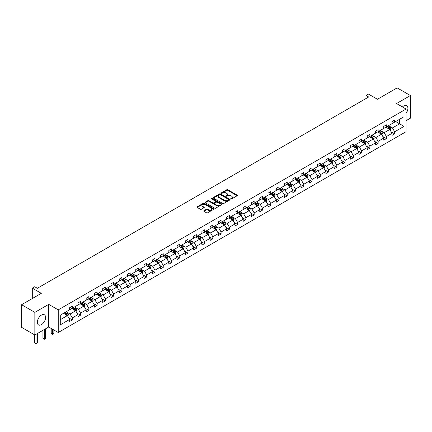 <?xml version="1.0" encoding="UTF-8"?>
<svg xmlns="http://www.w3.org/2000/svg" width="432" height="432" viewBox="0 0 432 432"><rect width="100%" height="100%" fill="white"/><g stroke="black" fill="none" stroke-linecap="round" stroke-linejoin="round"><path stroke-width="0.65" d="M230.904 198.941A0.513 0.297 0 0 0 231.633 198.941L237.157 195.75A0.734 0.427 0 0 0 237.373 195.453A0.734 0.427 0 0 0 237.157 195.151L227.794 189.745A0.734 0.427 0 0 0 226.757 189.745L221.233 192.937A0.513 0.297 0 0 0 221.956 193.358L222.674 192.942A2.354 1.361 0 0 1 226.001 192.942L226.784 193.396A2.354 1.361 0 0 1 227.47 194.357A2.354 1.361 0 0 1 226.784 195.318L226.066 195.728A0.513 0.297 0 0 0 226.795 196.15L227.507 195.739A2.354 1.361 0 0 1 230.839 195.739L231.617 196.187A2.354 1.361 0 0 1 232.308 197.149A2.354 1.361 0 0 1 231.617 198.11L230.904 198.52A0.513 0.297 0 0 0 230.904 198.941L230.904 198.52M41.467 324.626A5.843 3.375 120 0 0 45.29 319.48A5.843 3.375 120 0 0 44.393 314.793A5.843 3.375 120 0 0 41.467 315.085A5.843 3.375 120 0 0 37.649 320.236A5.843 3.375 120 0 0 38.545 324.918A5.843 3.375 120 0 0 41.467 324.626M406.08 113.308A5.843 3.375 120 0 0 406.701 105.619A5.843 3.375 120 0 0 403.78 105.91A5.843 3.375 120 0 0 402.435 106.942M406.08 120.668L410.4 118.174L410.4 95.537L397.154 87.89L377.444 99.268L368.437 94.068L366.028 95.461L366.028 98.523M34.846 335L48.703 327.002L48.703 304.36L34.846 312.363L34.846 335L21.6 327.353L21.6 304.717L41.31 293.333L32.303 288.133L32.303 298.534M34.846 312.363L21.6 304.717M203.926 210.703A0.734 0.427 0 0 0 203.71 211.005A0.734 0.427 0 0 0 203.926 211.307L206.55 212.819A0.734 0.427 0 0 0 207.592 212.819L213.727 209.277A0.734 0.427 0 0 0 213.943 208.98A0.734 0.427 0 0 0 213.727 208.678L204.368 203.272A0.734 0.427 0 0 0 203.326 203.272L197.192 206.815A0.734 0.427 0 0 0 196.976 207.117A0.734 0.427 0 0 0 197.192 207.419L200.362 209.25A0.734 0.427 0 0 0 201.404 209.25L204.028 207.733A0.734 0.427 0 0 0 204.244 207.43A0.734 0.427 0 0 0 204.028 207.133L202.457 206.226A1.966 1.134 0 0 1 201.879 205.421A1.966 1.134 0 0 1 203.094 204.368A1.966 1.134 0 0 1 205.238 204.617L211.399 208.175A1.966 1.134 0 0 1 211.977 208.98A1.966 1.134 0 0 1 210.762 210.028A1.966 1.134 0 0 1 208.618 209.779L207.592 209.191A0.734 0.427 0 0 0 206.55 209.191L203.926 210.703L203.926 211.307L206.55 209.801L206.55 209.191M32.303 288.133L34.711 286.74L37.363 288.274L368.674 96.989L366.028 95.461M48.703 304.36L58.239 309.868L406.08 109.042L406.08 131.679L58.239 332.505L58.239 309.868M410.4 95.537L396.544 103.54L406.08 109.042M222.723 203.483A0.734 0.427 0 0 0 223.765 203.483L229.905 199.94A0.734 0.427 0 0 0 230.116 199.638A0.734 0.427 0 0 0 229.905 199.341L220.541 193.936A0.734 0.427 0 0 0 219.499 193.936L213.365 197.478A0.734 0.427 0 0 0 213.149 197.78A0.734 0.427 0 0 0 213.365 198.077L222.723 203.483M211.777 199.055A0.513 0.297 0 0 1 212.296 199.125L221.805 204.617L215.676 208.154A0.734 0.427 0 0 1 214.639 208.154L205.276 202.748L207.905 201.242L207.905 200.632L205.276 202.149A0.734 0.427 0 0 0 205.06 202.446A0.734 0.427 0 0 0 205.276 202.748L205.276 202.149M207.905 201.242A0.734 0.427 0 0 1 208.942 201.242L208.942 200.632A0.734 0.427 0 0 0 207.905 200.632M208.942 200.632L212.738 202.824A0.734 0.427 0 0 0 213.781 202.824L215.525 201.82A0.734 0.427 0 0 0 215.735 201.517A0.734 0.427 0 0 0 215.525 201.215L211.572 198.936A0.513 0.297 0 0 1 212.296 198.515L221.816 204.007A0.734 0.427 0 0 1 222.032 204.309A0.734 0.427 0 0 1 221.816 204.611L221.816 204.007M60.28 315.176L69.655 309.76L69.655 307.714L72.306 306.185L72.306 308.232L77.922 304.992L77.922 302.94L80.573 301.412L80.573 303.458L86.189 300.218L86.189 298.166L88.835 296.638L88.835 298.69L94.451 295.445L94.451 293.398L97.103 291.865L97.103 293.917L102.719 290.671L102.719 288.625L105.37 287.096L105.37 289.143L110.986 285.903L110.986 283.851L113.632 282.323L113.632 284.369L119.248 281.129L119.248 279.077L121.9 277.549L121.9 279.601L127.516 276.356L127.516 274.309L130.167 272.776L130.167 274.828L135.783 271.588L135.783 269.536L138.429 268.007L138.429 270.054L144.045 266.814L144.045 264.762L146.696 263.234L146.696 265.286L152.312 262.04L152.312 259.994L154.964 258.46L154.964 260.512L160.58 257.267L160.58 255.22L163.226 253.692L163.226 255.739L168.842 252.499L168.842 250.447L171.493 248.918L171.493 250.965L177.109 247.725L177.109 245.673L179.761 244.145L179.761 246.197L185.377 242.951L185.377 240.905L188.023 239.371L188.023 241.423L193.639 238.183L193.639 236.131L196.29 234.603L196.29 236.65L201.906 233.41L201.906 231.358L204.557 229.829L204.557 231.881L210.173 228.636L210.173 226.589L212.819 225.056L212.819 227.108L218.435 223.862L218.435 221.816L221.087 220.288L221.087 222.334L226.703 219.094L226.703 217.042L229.354 215.514L229.354 217.561L234.97 214.321L234.97 212.269L237.616 210.74L237.616 212.792L243.232 209.547L243.232 207.5L245.884 205.967L245.884 208.019L251.5 204.773L251.5 202.727L254.151 201.199L254.151 203.245L259.767 200.005L259.767 197.953L262.413 196.425L262.413 198.477L268.029 195.232L268.029 193.185L270.68 191.651L270.68 193.703L276.296 190.458L276.296 188.411L278.948 186.883L278.948 188.93L284.564 185.69L284.564 183.638L287.21 182.11L287.21 184.156L292.826 180.916L292.826 178.864L295.477 177.336L295.477 179.388L301.093 176.143L301.093 174.096L303.745 172.562L303.745 174.614L309.361 171.369L309.361 169.322L312.007 167.794L312.007 169.841L317.623 166.601L317.623 164.549L320.274 163.021L320.274 165.067L325.89 161.827L325.89 159.775L328.541 158.247L328.541 160.299L334.157 157.054L334.157 155.007L336.803 153.479L336.803 155.525L342.419 152.285L342.419 150.233L345.071 148.705L345.071 150.752L350.687 147.512L350.687 145.46L353.338 143.932L353.338 145.984L358.954 142.738L358.954 140.692L361.6 139.158L361.6 141.21L367.216 137.965L367.216 135.918L369.868 134.39L369.868 136.436L375.484 133.196L375.484 131.144L378.135 129.616L378.135 131.663L383.751 128.423L383.751 126.371L386.397 124.843L386.397 126.895L392.013 123.649L392.013 121.603L394.664 120.069L394.664 122.121L404.044 116.705L404.044 126.371L394.664 131.787L394.664 133.839L392.013 135.367L392.013 133.315L386.397 136.561L386.397 138.607L383.751 140.141L383.751 138.089L378.135 141.334L378.135 143.381L375.484 144.909L375.484 142.862L369.868 146.102L369.868 148.154L367.216 149.683L367.216 147.636L361.6 150.876L361.6 152.928L358.954 154.456L358.954 152.404L353.338 155.65L353.338 157.696L350.687 159.23L350.687 157.178L345.071 160.418L345.071 162.47L342.419 163.998L342.419 161.951L336.803 165.191L336.803 167.243L334.157 168.772L334.157 166.72L328.541 169.965L328.541 172.012L325.89 173.545L325.89 171.493L320.274 174.739L320.274 176.785L317.623 178.313L317.623 176.267L312.007 179.507L312.007 181.559L309.361 183.087L309.361 181.04L303.745 184.28L303.745 186.332L301.093 187.861L301.093 185.809L295.477 189.054L295.477 191.101L292.826 192.634L292.826 190.582L287.21 193.822L287.21 195.874L284.564 197.402L284.564 195.356L278.948 198.596L278.948 200.648L276.296 202.176L276.296 200.124L270.68 203.369L270.68 205.416L268.029 206.95L268.029 204.898L262.413 208.143L262.413 210.19L259.767 211.718L259.767 209.671L254.151 212.911L254.151 214.963L251.5 216.491L251.5 214.445L245.884 217.685L245.884 219.737L243.232 221.265L243.232 219.213L237.616 222.458L237.616 224.505L234.97 226.039L234.97 223.987L229.354 227.232L229.354 229.279L226.703 230.807L226.703 228.76L221.087 232L221.087 234.052L218.435 235.58L218.435 233.528L212.819 236.774L212.819 238.826L210.173 240.354L210.173 238.302L204.557 241.547L204.557 243.594L201.906 245.122L201.906 243.076L196.29 246.316L196.29 248.368L193.639 249.896L193.639 247.849L188.023 251.089L188.023 253.141L185.377 254.669L185.377 252.617L179.761 255.863L179.761 257.909L177.109 259.443L177.109 257.391L171.493 260.636L171.493 262.683L168.842 264.211L168.842 262.165L163.226 265.405L163.226 267.457L160.58 268.985L160.58 266.938L154.964 270.178L154.964 272.23L152.312 273.758L152.312 271.706L146.696 274.952L146.696 276.998L144.045 278.532L144.045 276.48L138.429 279.72L138.429 281.772L135.783 283.3L135.783 281.254L130.167 284.494L130.167 286.546L127.516 288.074L127.516 286.022L121.9 289.267L121.9 291.314L119.248 292.847L119.248 290.795L113.632 294.041L113.632 296.087L110.986 297.616L110.986 295.569L105.37 298.809L105.37 300.861L102.719 302.389L102.719 300.343L97.103 303.583L97.103 305.635L94.451 307.163L94.451 305.111L88.835 308.356L88.835 310.403L86.189 311.936L86.189 309.884L80.573 313.124L80.573 315.176L77.922 316.705L77.922 314.658L72.306 317.898L72.306 319.95L69.655 321.478L69.655 319.426L60.28 324.842L60.28 315.176M71.777 308.54L75.697 310.802L70.081 314.042L67.014 312.277M70.081 314.042L72.306 317.898M75.697 310.802L77.922 314.658M69.655 309.274L70.081 309.517L72.306 308.232M80.044 303.766L83.965 306.029L78.349 309.274L75.281 307.503M78.349 309.274L80.573 313.124M83.965 306.029L86.189 309.884M77.922 304.501L78.349 304.744L80.573 303.458M88.306 298.993L92.227 301.261L86.611 304.501L83.543 302.729M86.611 304.501L88.835 308.356M92.227 301.261L94.451 305.111M86.189 299.727L86.611 299.975L88.835 298.69M96.574 294.224L100.494 296.487L94.878 299.727L91.811 297.956M94.878 299.727L97.103 303.583M100.494 296.487L102.719 300.343M94.451 294.959L94.878 295.202L97.103 293.917M104.841 289.451L108.761 291.713L103.145 294.959L100.078 293.188M103.145 294.959L105.37 298.809M108.761 291.713L110.986 295.569M102.719 290.185L103.145 290.428L105.37 289.143M113.103 284.677L117.023 286.94L111.407 290.185L108.34 288.414M111.407 290.185L113.632 294.041M117.023 286.94L119.248 290.795M110.986 285.412L111.407 285.655L113.632 284.369M121.37 279.904L125.291 282.172L119.675 285.412L116.608 283.64M119.675 285.412L121.9 289.267M125.291 282.172L127.516 286.022M119.248 280.638L119.675 280.886L121.9 279.601M129.638 275.135L133.558 277.398L127.942 280.638L124.875 278.872M127.942 280.638L130.167 284.494M133.558 277.398L135.783 281.254M127.516 275.87L127.942 276.113L130.167 274.828M137.9 270.362L141.82 272.624L136.204 275.87L133.137 274.099M136.204 275.87L138.429 279.72M141.82 272.624L144.045 276.48M135.783 271.096L136.204 271.339L138.429 270.054M146.167 265.588L150.088 267.851L144.472 271.096L141.404 269.325M144.472 271.096L146.696 274.952M150.088 267.851L152.312 271.706M144.045 266.323L144.472 266.571L146.696 265.286M154.435 260.82L158.355 263.083L152.739 266.323L149.672 264.551M152.739 266.323L154.964 270.178M158.355 263.083L160.58 266.938M152.312 261.554L152.739 261.797L154.964 260.512M162.697 256.046L166.617 258.309L161.001 261.554L157.934 259.783M161.001 261.554L163.226 265.405M166.617 258.309L168.842 262.165M160.58 256.781L161.001 257.024L163.226 255.739M170.964 251.273L174.884 253.535L169.268 256.781L166.201 255.01M169.268 256.781L171.493 260.636M174.884 253.535L177.109 257.391M168.842 252.007L169.268 252.25L171.493 250.965M179.231 246.499L183.152 248.767L177.536 252.007L174.469 250.236M177.536 252.007L179.761 255.863M183.152 248.767L185.377 252.617M177.109 247.234L177.536 247.482L179.761 246.197M187.493 241.731L191.414 243.994L185.798 247.234L182.731 245.462M185.798 247.234L188.023 251.089M191.414 243.994L193.639 247.849M185.377 242.465L185.798 242.708L188.023 241.423M195.761 236.957L199.681 239.22L194.065 242.465L190.998 240.694M194.065 242.465L196.29 246.316M199.681 239.22L201.906 243.076M193.639 237.692L194.065 237.935L196.29 236.65M204.023 232.184L207.949 234.446L202.333 237.692L199.265 235.921M202.333 237.692L204.557 241.547M207.949 234.446L210.173 238.302M201.906 232.918L202.333 233.167L204.557 231.881M212.29 227.416L216.211 229.678L210.595 232.918L207.527 231.147M210.595 232.918L212.819 236.774M216.211 229.678L218.435 233.528M210.173 228.145L210.595 228.393L212.819 227.108M220.558 222.642L224.478 224.905L218.862 228.145L215.795 226.379M218.862 228.145L221.087 232M224.478 224.905L226.703 228.76M218.435 223.376L218.862 223.619L221.087 222.334M228.82 217.868L232.745 220.131L227.129 223.376L224.062 221.605M227.129 223.376L229.354 227.232M232.745 220.131L234.97 223.987M226.703 218.603L227.129 218.846L229.354 217.561M237.087 213.095L241.007 215.363L235.391 218.603L232.324 216.832M235.391 218.603L237.616 222.458M241.007 215.363L243.232 219.213M234.97 213.829L235.391 214.078L237.616 212.792M245.354 208.327L249.275 210.589L243.659 213.829L240.592 212.058M243.659 213.829L245.884 217.685M249.275 210.589L251.5 214.445M243.232 209.061L243.659 209.304L245.884 208.019M253.616 203.553L257.542 205.816L251.921 209.061L248.859 207.29M251.921 209.061L254.151 212.911M257.542 205.816L259.767 209.671M251.5 204.287L251.921 204.53L254.151 203.245M261.884 198.779L265.804 201.042L260.188 204.287L257.121 202.516M260.188 204.287L262.413 208.143M265.804 201.042L268.029 204.898M259.767 199.514L260.188 199.757L262.413 198.477M270.151 194.006L274.072 196.274L268.456 199.514L265.388 197.743M268.456 199.514L270.68 203.369M274.072 196.274L276.296 200.124M268.029 194.74L268.456 194.989L270.68 193.703M278.413 189.238L282.339 191.5L276.718 194.74L273.656 192.974M276.718 194.74L278.948 198.596M282.339 191.5L284.564 195.356M276.296 189.972L276.718 190.215L278.948 188.93M286.681 184.464L290.601 186.727L284.985 189.972L281.918 188.201M284.985 189.972L287.21 193.822M290.601 186.727L292.826 190.582M284.564 185.198L284.985 185.441L287.21 184.156M294.948 179.69L298.868 181.958L293.252 185.198L290.185 183.427M293.252 185.198L295.477 189.054M298.868 181.958L301.093 185.809M292.826 180.425L293.252 180.673L295.477 179.388M303.21 174.922L307.136 177.185L301.514 180.425L298.453 178.654M301.514 180.425L303.745 184.28M307.136 177.185L309.361 181.04M301.093 175.657L301.514 175.9L303.745 174.614M311.477 170.149L315.398 172.411L309.782 175.657L306.715 173.885M309.782 175.657L312.007 179.507M315.398 172.411L317.623 176.267M309.361 170.883L309.782 171.126L312.007 169.841M319.745 165.375L323.665 167.638L318.049 170.883L314.982 169.112M318.049 170.883L320.274 174.739M323.665 167.638L325.89 171.493M317.623 166.109L318.049 166.352L320.274 165.067M328.007 160.601L331.933 162.869L326.311 166.109L323.249 164.338M326.311 166.109L328.541 169.965M331.933 162.869L334.157 166.72M325.89 161.336L326.311 161.584L328.541 160.299M336.274 155.833L340.195 158.096L334.579 161.336L331.511 159.57M334.579 161.336L336.803 165.191M340.195 158.096L342.419 161.951M334.157 156.568L334.579 156.811L336.803 155.525M344.542 151.06L348.462 153.322L342.846 156.568L339.779 154.796M342.846 156.568L345.071 160.418M348.462 153.322L350.687 157.178M342.419 151.794L342.846 152.037L345.071 150.752M352.804 146.286L356.729 148.549L351.108 151.794L348.046 150.023M351.108 151.794L353.338 155.65M356.729 148.549L358.954 152.404M350.687 147.02L351.108 147.269L353.338 145.984M361.071 141.518L364.991 143.78L359.375 147.02L356.308 145.249M359.375 147.02L361.6 150.876M364.991 143.78L367.216 147.636M358.954 142.252L359.375 142.495L361.6 141.21M369.338 136.744L373.259 139.007L367.643 142.252L364.576 140.481M367.643 142.252L369.868 146.102M373.259 139.007L375.484 142.862M367.216 137.479L367.643 137.722L369.868 136.436M377.6 131.971L381.521 134.233L375.905 137.479L372.843 135.707M375.905 137.479L378.135 141.334M381.521 134.233L383.751 138.089M375.484 132.705L375.905 132.948L378.135 131.663M385.868 127.197L389.788 129.465L384.172 132.705L381.105 130.934M384.172 132.705L386.397 136.561M389.788 129.465L392.013 133.315M383.751 127.931L384.172 128.18L386.397 126.895M395.669 121.538L399.589 123.806L392.44 127.931L389.372 126.16M392.44 127.931L394.664 131.787M404.044 126.371L399.589 123.806L399.589 119.275L404.044 116.705M48.703 327.002L58.239 332.505M392.013 123.163L392.44 123.406L394.664 122.121M60.28 319.702L67.43 315.576L63.509 313.308M67.43 315.576L69.655 319.426M391.138 131.803L394.664 133.839M382.876 136.577L386.397 138.607M374.609 141.345L378.135 143.381M366.341 146.119L369.868 148.154M358.079 150.892L361.6 152.928M349.812 155.666L353.338 157.696M341.545 160.434L345.071 162.47M333.283 165.208L336.803 167.243M325.015 169.981L328.541 172.012M316.748 174.749L320.274 176.785M308.486 179.523L312.007 181.559M300.218 184.297L303.745 186.332M291.951 189.07L295.477 191.101M283.689 193.838L287.21 195.874M275.422 198.612L278.948 200.648M267.154 203.386L270.68 205.416M258.892 208.154L262.413 210.19M250.625 212.927L254.151 214.963M242.357 217.701L245.884 219.737M234.095 222.475L237.616 224.505M225.828 227.243L229.354 229.279M217.561 232.016L221.087 234.052M209.299 236.79L212.819 238.826M201.031 241.564L204.557 243.594M192.764 246.332L196.29 248.368M184.502 251.105L188.023 253.141M176.234 255.879L179.761 257.909M167.967 260.647L171.493 262.683M159.705 265.421L163.226 267.457M151.438 270.194L154.964 272.23M143.17 274.968L146.696 276.998M134.908 279.736L138.429 281.772M126.641 284.51L130.167 286.546M118.379 289.283L121.9 291.314M110.111 294.052L113.632 296.087M101.844 298.825L105.37 300.861M93.582 303.599L97.103 305.635M85.315 308.372L88.835 310.403M77.047 313.141L80.573 315.176M68.785 317.914L72.306 319.95M231.109 199.017L231.617 198.72A2.354 1.361 0 0 0 232.308 197.759L232.308 197.149M227.47 194.357L227.47 194.967A2.354 1.361 0 0 1 226.784 195.928L226.271 196.22M237.146 195.755L227.794 190.361A0.734 0.427 0 0 0 226.757 190.361L221.438 193.428M229.905 199.341L229.905 199.94L220.541 194.546A0.734 0.427 0 0 0 219.499 194.546L213.376 198.083M228.604 199.849A0.513 0.297 0 0 0 228.604 199.427L220.385 194.686A0.513 0.297 0 0 0 219.656 194.686L218.905 195.124A2.354 1.361 0 0 0 218.214 196.079A2.354 1.361 0 0 0 218.905 197.041L224.521 200.286A2.354 1.361 0 0 0 227.848 200.286L228.604 199.849L228.604 200.464A0.513 0.297 0 0 0 228.755 200.254L228.755 199.638M218.214 196.079L218.214 196.695A2.354 1.361 0 0 0 218.905 197.656L218.905 197.041M228.604 200.464L227.848 200.896A2.354 1.361 0 0 1 224.521 200.896L218.905 197.656M208.942 201.242L212.738 203.434A0.734 0.427 0 0 0 213.781 203.434L215.525 202.43A0.734 0.427 0 0 0 215.735 202.127L215.735 201.517M216.68 205.097A1.966 1.134 0 0 0 218.824 205.346A1.966 1.134 0 0 0 220.039 204.293A1.966 1.134 0 0 0 219.461 203.494L217.291 202.235A0.734 0.427 0 0 0 216.248 202.235L214.51 203.245A0.734 0.427 0 0 0 214.294 203.542A0.734 0.427 0 0 0 214.51 203.845L216.68 205.097L216.68 205.708A1.966 1.134 0 0 0 218.824 205.956A1.966 1.134 0 0 0 220.039 204.908L220.039 204.293M214.294 203.542L214.294 204.158A0.734 0.427 0 0 0 214.51 204.455L214.51 203.845M216.68 205.708L214.51 204.455M211.977 208.98L211.977 209.59A1.966 1.134 0 0 1 210.762 210.638A1.966 1.134 0 0 1 208.618 210.395L207.592 209.801A0.734 0.427 0 0 0 206.55 209.801M201.879 205.421L201.879 206.032A1.966 1.134 0 0 0 202.457 206.836L202.457 206.226M204.017 207.738L202.457 206.836M213.716 209.282L204.368 203.888A0.734 0.427 0 0 0 203.326 203.888L197.197 207.425M390.193 130.162L390.679 128.752A1.987 1.145 -120 0 0 390.047 127.062L388.854 125.474M386.721 127.694L386.208 127.003M388.973 129.206L389.605 128.839A1.987 1.145 -120 0 0 389.038 127.645L387.85 126.058M387.353 126.344L388.66 128.088A1.01 0.583 60 0 1 388.843 128.396L389.605 128.839M387.212 126.425L388.4 128.012A1.987 1.145 60 0 1 388.897 128.947M381.926 134.93L382.412 133.526A1.987 1.145 -120 0 0 381.78 131.836L380.592 130.248M378.459 132.462L377.941 131.776M380.705 133.979L381.343 133.612A1.987 1.145 -120 0 0 380.776 132.413L379.582 130.826M379.085 131.117L380.398 132.862A1.01 0.583 60 0 1 380.581 133.169L381.343 133.612M378.945 131.193L380.138 132.781A1.987 1.145 60 0 1 380.63 133.72M373.658 139.703L374.15 138.299A1.987 1.145 -120 0 0 373.513 136.604L372.325 135.016M370.192 137.236L369.673 136.55M372.438 138.748L373.075 138.38A1.987 1.145 -120 0 0 372.508 137.187L371.32 135.599M370.818 135.886L372.13 137.635A1.01 0.583 60 0 1 372.314 137.943L373.075 138.38M370.683 135.967L371.871 137.554A1.987 1.145 60 0 1 372.368 138.494M365.396 144.477L365.882 143.068A1.987 1.145 -120 0 0 365.251 141.377L364.057 139.79M361.924 142.009L361.411 141.318M364.176 143.521L364.808 143.154A1.987 1.145 -120 0 0 364.241 141.961L363.053 140.373M362.556 140.659L363.863 142.409A1.01 0.583 60 0 1 364.046 142.711L364.808 143.154M362.416 140.74L363.604 142.328A1.987 1.145 60 0 1 364.1 143.262M357.129 149.251L357.615 147.841A1.987 1.145 -120 0 0 356.983 146.151L355.795 144.563M353.662 146.783L353.144 146.092M355.909 148.295L356.546 147.928A1.987 1.145 -120 0 0 355.979 146.734L354.785 145.141M354.289 145.433L355.601 147.177A1.01 0.583 60 0 1 355.784 147.485L356.546 147.928M354.148 145.508L355.342 147.101A1.987 1.145 60 0 1 355.833 148.036M348.862 154.019L349.353 152.615A1.987 1.145 -120 0 0 348.716 150.925L347.528 149.337M345.395 151.551L344.876 150.865M347.641 153.063L348.278 152.696A1.987 1.145 -120 0 0 347.711 151.502L346.523 149.915M346.021 150.201L347.333 151.951A1.01 0.583 60 0 1 347.517 152.258L348.278 152.696M345.886 150.282L347.074 151.87A1.987 1.145 60 0 1 347.571 152.809M340.6 158.792L341.086 157.383A1.987 1.145 -120 0 0 340.454 155.693L339.26 154.105M337.127 156.325L336.614 155.639M339.379 157.837L340.011 157.469A1.987 1.145 -120 0 0 339.444 156.276L338.256 154.688M337.759 154.975L339.066 156.724A1.01 0.583 60 0 1 339.25 157.032L340.011 157.469M337.619 155.056L338.807 156.643A1.987 1.145 60 0 1 339.304 157.583M332.332 163.566L332.818 162.157A1.987 1.145 -120 0 0 332.186 160.466L330.998 158.879M328.865 161.098L328.347 160.407M331.112 162.61L331.749 162.243A1.987 1.145 -120 0 0 331.182 161.05L329.989 159.462M329.492 159.748L330.804 161.492A1.01 0.583 60 0 1 330.988 161.8L331.749 162.243M329.357 159.829L330.545 161.417A1.987 1.145 60 0 1 331.036 162.351M324.065 168.34L324.556 166.93A1.987 1.145 -120 0 0 323.919 165.24L322.731 163.652M320.598 165.866L320.08 165.181M322.844 167.384L323.482 167.017A1.987 1.145 -120 0 0 322.915 165.818L321.727 164.23M321.224 164.522L322.537 166.266A1.01 0.583 60 0 1 322.72 166.574L323.482 167.017M321.089 164.597L322.277 166.185A1.987 1.145 60 0 1 322.774 167.125M315.803 173.108L316.289 171.704A1.987 1.145 -120 0 0 315.657 170.014L314.464 168.421M312.331 170.64L311.818 169.954M314.582 172.152L315.214 171.785A1.987 1.145 -120 0 0 314.647 170.591L313.459 169.004M312.962 169.29L314.269 171.04A1.01 0.583 60 0 1 314.453 171.347L315.214 171.785M312.822 169.371L314.01 170.959A1.987 1.145 60 0 1 314.507 171.898M307.535 177.881L308.021 176.472A1.987 1.145 -120 0 0 307.39 174.782L306.202 173.194M304.069 175.414L303.55 174.722M306.315 176.926L306.952 176.558A1.987 1.145 -120 0 0 306.385 175.365L305.192 173.777M304.695 174.064L306.007 175.813A1.01 0.583 60 0 1 306.191 176.121L306.952 176.558M304.56 174.145L305.748 175.732A1.987 1.145 60 0 1 306.239 176.666M299.268 182.655L299.759 181.246A1.987 1.145 -120 0 0 299.122 179.555L297.934 177.968M295.801 180.187L295.283 179.496M298.048 181.699L298.685 181.332A1.987 1.145 -120 0 0 298.118 180.139L296.93 178.551M296.428 178.837L297.74 180.581A1.01 0.583 60 0 1 297.923 180.889L298.685 181.332M296.293 178.913L297.481 180.506A1.987 1.145 60 0 1 297.977 181.44M291.006 187.423L291.492 186.019A1.987 1.145 -120 0 0 290.86 184.329L289.667 182.741M287.534 184.955L287.021 184.27M289.786 186.467L290.417 186.1A1.987 1.145 -120 0 0 289.85 184.907L288.662 183.319M288.166 183.605L289.472 185.355A1.01 0.583 60 0 1 289.656 185.663L290.417 186.1M288.025 183.686L289.213 185.274A1.987 1.145 60 0 1 289.71 186.214M282.739 192.197L283.225 190.793A1.987 1.145 -120 0 0 282.593 189.097L281.405 187.51M279.272 189.729L278.753 189.043M281.518 191.241L282.155 190.874A1.987 1.145 -120 0 0 281.588 189.68L280.395 188.093M279.898 188.379L281.21 190.129A1.01 0.583 60 0 1 281.394 190.436L282.155 190.874M279.763 188.46L280.951 190.048A1.987 1.145 60 0 1 281.443 190.987M274.471 196.97L274.963 195.561A1.987 1.145 -120 0 0 274.325 193.871L273.137 192.283M271.004 194.503L270.486 193.811M273.251 196.015L273.888 195.647A1.987 1.145 -120 0 0 273.321 194.454L272.133 192.866M271.631 193.153L272.943 194.897A1.01 0.583 60 0 1 273.127 195.205L273.888 195.647M271.496 193.234L272.684 194.821A1.987 1.145 60 0 1 273.181 195.755M266.209 201.744L266.695 200.335A1.987 1.145 -120 0 0 266.063 198.644L264.87 197.057M262.737 199.276L262.224 198.585M264.989 200.788L265.626 200.421A1.987 1.145 -120 0 0 265.054 199.222L263.866 197.635M263.369 197.926L264.676 199.67A1.01 0.583 60 0 1 264.859 199.978L265.626 200.421M263.228 198.002L264.422 199.589A1.987 1.145 60 0 1 264.913 200.529M257.942 206.512L258.428 205.108A1.987 1.145 -120 0 0 257.796 203.418L256.608 201.825M254.475 204.044L253.957 203.359M256.721 205.556L257.359 205.189A1.987 1.145 -120 0 0 256.792 203.996L255.598 202.408M255.101 202.694L256.414 204.444A1.01 0.583 60 0 1 256.597 204.752L257.359 205.189M254.966 202.775L256.154 204.363A1.987 1.145 60 0 1 256.646 205.303M249.674 211.286L250.166 209.876A1.987 1.145 -120 0 0 249.529 208.186L248.341 206.599M246.208 208.818L245.689 208.127M248.454 210.33L249.091 209.963A1.987 1.145 -120 0 0 248.524 208.769L247.336 207.182M246.839 207.468L248.146 209.218A1.01 0.583 60 0 1 248.33 209.525L249.091 209.963M246.699 207.549L247.887 209.137A1.987 1.145 60 0 1 248.384 210.076M241.412 216.059L241.898 214.65A1.987 1.145 -120 0 0 241.267 212.96L240.073 211.372M237.94 213.592L237.427 212.9M240.192 215.104L240.829 214.736A1.987 1.145 -120 0 0 240.257 213.543L239.069 211.955M238.572 212.242L239.879 213.986A1.01 0.583 60 0 1 240.062 214.294L240.829 214.736M238.432 212.323L239.625 213.91A1.987 1.145 60 0 1 240.116 214.844M233.145 220.828L233.631 219.424A1.987 1.145 -120 0 0 232.999 217.733L231.811 216.146M229.678 218.36L229.16 217.674M231.925 219.872L232.562 219.51A1.987 1.145 -120 0 0 231.995 218.311L230.801 216.724M230.305 217.01L231.617 218.759A1.01 0.583 60 0 1 231.8 219.067L232.562 219.51M230.17 217.091L231.358 218.678A1.987 1.145 60 0 1 231.849 219.618M224.878 225.601L225.369 224.197A1.987 1.145 -120 0 0 224.732 222.502L223.544 220.914M221.411 223.133L220.892 222.448M223.657 224.645L224.294 224.278A1.987 1.145 -120 0 0 223.727 223.085L222.539 221.497M222.043 221.783L223.349 223.533A1.01 0.583 60 0 1 223.533 223.841L224.294 224.278M221.902 221.864L223.09 223.452A1.987 1.145 60 0 1 223.587 224.392M216.616 230.375L217.102 228.965A1.987 1.145 -120 0 0 216.47 227.275L215.276 225.688M213.143 227.907L212.63 227.216M215.395 229.419L216.032 229.052A1.987 1.145 -120 0 0 215.46 227.858L214.272 226.271M213.775 226.557L215.082 228.307A1.01 0.583 60 0 1 215.266 228.609L216.032 229.052M213.635 226.638L214.828 228.226A1.987 1.145 60 0 1 215.32 229.16M208.348 235.148L208.834 233.739A1.987 1.145 -120 0 0 208.202 232.049L207.014 230.461M204.881 232.681L204.363 231.989M207.128 234.193L207.765 233.825A1.987 1.145 -120 0 0 207.198 232.632L206.005 231.039M205.508 231.331L206.82 233.075A1.01 0.583 60 0 1 207.004 233.383L207.765 233.825M205.373 231.406L206.561 232.994A1.987 1.145 60 0 1 207.052 233.933M200.081 239.917L200.572 238.513A1.987 1.145 -120 0 0 199.935 236.822L198.747 235.235M196.614 237.449L196.096 236.763M198.86 238.961L199.498 238.594A1.987 1.145 -120 0 0 198.931 237.4L197.743 235.813M197.246 236.099L198.553 237.848A1.01 0.583 60 0 1 198.736 238.156L199.498 238.594M197.105 236.18L198.293 237.767A1.987 1.145 60 0 1 198.79 238.707M191.819 244.69L192.305 243.281A1.987 1.145 -120 0 0 191.673 241.591L190.48 240.003M188.347 242.222L187.834 241.531M190.598 243.734L191.236 243.367A1.987 1.145 -120 0 0 190.663 242.174L189.475 240.586M188.978 240.872L190.285 242.622A1.01 0.583 60 0 1 190.469 242.93L191.236 243.367M188.838 240.953L190.031 242.541A1.987 1.145 60 0 1 190.523 243.481M183.551 249.464L184.037 248.054A1.987 1.145 -120 0 0 183.406 246.364L182.218 244.777M180.085 246.996L179.566 246.305M182.331 248.508L182.968 248.141A1.987 1.145 -120 0 0 182.401 246.947L181.208 245.36M180.711 245.646L182.023 247.39A1.01 0.583 60 0 1 182.207 247.698L182.968 248.141M180.576 245.727L181.764 247.315A1.987 1.145 60 0 1 182.261 248.249M175.289 254.232L175.775 252.828A1.987 1.145 -120 0 0 175.138 251.138L173.95 249.55M171.817 251.764L171.304 251.078M174.064 253.282L174.701 252.914A1.987 1.145 -120 0 0 174.134 251.716L172.946 250.128M172.449 250.42L173.756 252.164A1.01 0.583 60 0 1 173.939 252.472L174.701 252.914M172.309 250.495L173.497 252.083A1.987 1.145 60 0 1 173.993 253.022M167.022 259.006L167.508 257.602A1.987 1.145 -120 0 0 166.876 255.906L165.683 254.318M163.55 256.538L163.037 255.852M165.802 258.05L166.439 257.683A1.987 1.145 -120 0 0 165.866 256.489L164.678 254.902M164.182 255.188L165.488 256.937A1.01 0.583 60 0 1 165.672 257.245L166.439 257.683M164.041 255.269L165.235 256.856A1.987 1.145 60 0 1 165.726 257.796M158.755 263.779L159.241 262.37A1.987 1.145 -120 0 0 158.609 260.68L157.421 259.092M155.288 261.311L154.769 260.62M157.534 262.823L158.171 262.456A1.987 1.145 -120 0 0 157.604 261.263L156.411 259.675M155.914 259.961L157.226 261.711A1.01 0.583 60 0 1 157.41 262.013L158.171 262.456M155.779 260.042L156.967 261.63A1.987 1.145 60 0 1 157.464 262.564M150.493 268.553L150.979 267.143A1.987 1.145 -120 0 0 150.341 265.453L149.153 263.866M147.02 266.085L146.507 265.394M149.267 267.597L149.904 267.23A1.987 1.145 -120 0 0 149.337 266.036L148.149 264.443M147.652 264.735L148.959 266.479A1.01 0.583 60 0 1 149.143 266.787L149.904 267.23M147.512 264.811L148.7 266.404A1.987 1.145 60 0 1 149.197 267.338M142.225 273.321L142.711 271.917A1.987 1.145 -120 0 0 142.079 270.227L140.886 268.639M138.753 270.853L138.24 270.167M141.005 272.365L141.642 271.998A1.987 1.145 -120 0 0 141.07 270.805L139.882 269.217M139.385 269.503L140.692 271.253A1.01 0.583 60 0 1 140.875 271.561L141.642 271.998M139.244 269.584L140.438 271.172A1.987 1.145 60 0 1 140.929 272.111M133.958 278.095L134.444 276.685A1.987 1.145 -120 0 0 133.812 274.995L132.624 273.407M130.491 275.627L129.973 274.941M132.737 277.139L133.375 276.772A1.987 1.145 -120 0 0 132.808 275.578L131.614 273.991M131.117 274.277L132.43 276.026A1.01 0.583 60 0 1 132.613 276.334L133.375 276.772M130.982 274.358L132.17 275.945A1.987 1.145 60 0 1 132.667 276.885M125.696 282.868L126.182 281.459A1.987 1.145 -120 0 0 125.545 279.769L124.357 278.181M122.224 280.4L121.711 279.709M124.475 281.912L125.107 281.545A1.987 1.145 -120 0 0 124.54 280.352L123.352 278.764M122.855 279.05L124.162 280.795A1.01 0.583 60 0 1 124.346 281.102L125.107 281.545M122.715 279.131L123.903 280.719A1.987 1.145 60 0 1 124.4 281.653M117.428 287.642L117.914 286.232A1.987 1.145 -120 0 0 117.283 284.542L116.089 282.955M113.956 285.169L113.443 284.483M116.208 286.686L116.845 286.319A1.987 1.145 -120 0 0 116.273 285.12L115.085 283.532M114.588 283.824L115.895 285.568A1.01 0.583 60 0 1 116.078 285.876L116.845 286.319M114.448 283.9L115.641 285.487A1.987 1.145 60 0 1 116.132 286.427M109.161 292.41L109.647 291.006A1.987 1.145 -120 0 0 109.015 289.316L107.827 287.723M105.694 289.942L105.176 289.256M107.941 291.454L108.578 291.087A1.987 1.145 -120 0 0 108.011 289.894L106.817 288.306M106.321 288.592L107.633 290.342A1.01 0.583 60 0 1 107.816 290.65L108.578 291.087M106.186 288.673L107.374 290.261A1.987 1.145 60 0 1 107.87 291.2M100.899 297.184L101.385 295.774A1.987 1.145 -120 0 0 100.748 294.084L99.56 292.496M97.427 294.716L96.914 294.025M99.679 296.228L100.31 295.861A1.987 1.145 -120 0 0 99.743 294.667L98.555 293.08M98.059 293.366L99.365 295.115A1.01 0.583 60 0 1 99.549 295.423L100.31 295.861M97.918 293.447L99.106 295.034A1.987 1.145 60 0 1 99.603 295.969M92.632 301.957L93.118 300.548A1.987 1.145 -120 0 0 92.486 298.858L91.292 297.27M89.159 299.489L88.646 298.798M91.411 301.001L92.048 300.634A1.987 1.145 -120 0 0 91.476 299.441L90.288 297.853M89.791 298.139L91.098 299.884A1.01 0.583 60 0 1 91.282 300.191L92.048 300.634M89.651 298.215L90.844 299.808A1.987 1.145 60 0 1 91.336 300.742M84.364 306.725L84.85 305.321A1.987 1.145 -120 0 0 84.218 303.631L83.03 302.044M80.897 304.258L80.379 303.572M83.144 305.77L83.781 305.402A1.987 1.145 -120 0 0 83.214 304.209L82.021 302.621M81.524 302.908L82.836 304.657A1.01 0.583 60 0 1 83.02 304.965L83.781 305.402M81.389 302.989L82.577 304.576A1.987 1.145 60 0 1 83.074 305.516M52.531 329.211L52.531 334.228L53.86 333.466L53.86 329.978M53.86 333.466L52.531 334.568L51.208 333.466L51.208 328.444M51.208 333.466L52.531 334.568M76.102 311.499L76.588 310.095A1.987 1.145 -120 0 0 75.951 308.399L74.763 306.812M72.63 309.031L72.117 308.345M74.882 310.543L75.514 310.176A1.987 1.145 -120 0 0 74.947 308.983L73.759 307.395M73.262 307.681L74.569 309.431A1.01 0.583 60 0 1 74.752 309.739L75.514 310.176M73.121 307.762L74.309 309.35A1.987 1.145 60 0 1 74.806 310.289M44.269 329.562L44.269 339.001L45.592 338.234L45.592 328.795M45.592 338.234L44.269 339.336L42.941 338.234L42.941 330.323M42.941 338.234L44.269 339.336M67.835 316.273L68.321 314.863A1.987 1.145 -120 0 0 67.689 313.173L66.496 311.585M64.363 313.805L63.85 313.114M66.614 315.317L67.252 314.95A1.987 1.145 -120 0 0 66.679 313.756L65.491 312.169M64.994 312.455L66.301 314.199A1.01 0.583 60 0 1 66.485 314.507L67.252 314.95M64.854 312.536L66.047 314.123A1.987 1.145 60 0 1 66.539 315.058M36.002 334.33L36.002 343.775L37.325 343.008L37.325 333.569M37.325 343.008L36.002 344.11L34.679 343.008L34.679 334.903M34.679 343.008L36.002 344.11M231.617 198.72L231.617 198.11M226.066 196.15L226.066 195.728M226.784 195.928L226.784 195.318M221.233 193.358L221.233 192.937M226.757 190.361L226.757 189.745M227.794 190.361L227.794 189.745M237.157 195.75L237.157 195.151M213.365 198.077L213.365 197.478M219.499 194.546L219.499 193.936M220.541 194.546L220.541 193.936M224.521 200.896L224.521 200.286M227.848 200.896L227.848 200.286M212.738 203.434L212.738 202.824M213.781 203.434L213.781 202.824M215.525 202.43L215.525 201.82M212.296 199.125L212.296 198.515M207.592 209.801L207.592 209.191M208.618 210.395L208.618 209.779M204.028 207.733L204.028 207.133M197.192 207.419L197.192 206.815M203.326 203.888L203.326 203.272M204.368 203.888L204.368 203.272M213.727 209.277L213.727 208.678M389.648 129.379L390.668 128.79M389.038 127.645L390.047 127.062M387.839 128.336L388.4 128.012M381.38 134.152L382.401 133.564M380.776 132.413L381.78 131.836M379.571 133.11L380.138 132.781M373.113 138.926L374.134 138.337M372.508 137.187L373.513 136.604M371.309 137.878L371.871 137.554M364.851 143.694L365.872 143.105M364.241 141.961L365.251 141.377M363.042 142.652L363.604 142.328M356.584 148.468L357.604 147.879M355.979 146.734L356.983 146.151M354.775 147.425L355.342 147.101M348.316 153.241L349.337 152.653M347.711 151.502L348.716 150.925M346.513 152.199L347.074 151.87M340.054 158.015L341.075 157.426M339.444 156.276L340.454 155.693M338.245 156.967L338.807 156.643M331.787 162.783L332.807 162.194M331.182 161.05L332.186 160.466M329.978 161.741L330.545 161.417M323.519 167.557L324.54 166.968M322.915 165.818L323.919 165.24M321.716 166.514L322.277 166.185M315.257 172.33L316.278 171.742M314.647 170.591L315.657 170.014M313.448 171.283L314.01 170.959M306.99 177.104L308.011 176.51M306.385 175.365L307.39 174.782M305.181 176.056L305.748 175.732M298.723 181.872L299.743 181.283M298.118 180.139L299.122 179.555M296.919 180.83L297.481 180.506M290.461 186.646L291.481 186.057M289.85 184.907L290.86 184.329M288.652 185.603L289.213 185.274M282.193 191.419L283.214 190.831M281.588 189.68L282.593 189.097M280.384 190.372L280.951 190.048M273.926 196.187L274.946 195.599M273.321 194.454L274.325 193.871M272.122 195.145L272.684 194.821M265.664 200.961L266.684 200.372M265.054 199.222L266.063 198.644M263.855 199.919L264.422 199.589M257.396 205.735L258.417 205.146M256.792 203.996L257.796 203.418M255.587 204.692L256.154 204.363M249.129 210.508L250.15 209.914M248.524 208.769L249.529 208.186M247.325 209.461L247.887 209.137M240.867 215.276L241.888 214.688M240.257 213.543L241.267 212.96M239.058 214.234L239.625 213.91M232.6 220.05L233.62 219.461M231.995 218.311L232.999 217.733M230.791 219.008L231.358 218.678M224.332 224.824L225.353 224.235M223.727 223.085L224.732 222.502M222.529 223.776L223.09 223.452M216.07 229.592L217.091 229.003M215.46 227.858L216.47 227.275M214.261 228.55L214.828 228.226M207.803 234.365L208.823 233.777M207.198 232.632L208.202 232.049M205.994 233.323L206.561 232.994M199.535 239.139L200.556 238.55M198.931 237.4L199.935 236.822M197.732 238.097L198.293 237.767M191.273 243.913L192.294 243.324M190.663 242.174L191.673 241.591M189.464 242.865L190.031 242.541M183.006 248.681L184.027 248.092M182.401 246.947L183.406 246.364M181.197 247.639L181.764 247.315M174.739 253.454L175.759 252.866M174.134 251.716L175.138 251.138M172.935 252.412L173.497 252.083M166.477 258.228L167.497 257.639M165.866 256.489L166.876 255.906M164.668 257.18L165.235 256.856M158.209 262.996L159.23 262.408M157.604 261.263L158.609 260.68M156.4 261.954L156.967 261.63M149.942 267.77L150.962 267.181M149.337 266.036L150.341 265.453M148.138 266.728L148.7 266.404M141.68 272.543L142.7 271.955M141.07 270.805L142.079 270.227M139.871 271.501L140.438 271.172M133.412 277.317L134.433 276.728M132.808 275.578L133.812 274.995M131.603 276.269L132.17 275.945M125.145 282.085L126.166 281.497M124.54 280.352L125.545 279.769M123.341 281.043L123.903 280.719M116.883 286.859L117.904 286.27M116.273 285.12L117.283 284.542M115.074 285.817L115.641 285.487M108.616 291.632L109.636 291.044M108.011 289.894L109.015 289.316M106.807 290.585L107.374 290.261M100.348 296.406L101.369 295.812M99.743 294.667L100.748 294.084M98.545 295.358L99.106 295.034M92.086 301.174L93.107 300.586M91.476 299.441L92.486 298.858M90.277 300.132L90.844 299.808M83.819 305.948L84.839 305.359M83.214 304.209L84.218 303.631M82.01 304.906L82.577 304.576M75.557 310.721L76.572 310.133M74.947 308.983L75.951 308.399M73.748 309.674L74.309 309.35M67.289 315.49L68.31 314.901M66.679 313.756L67.689 313.173M65.48 314.447L66.047 314.123"/></g></svg>
